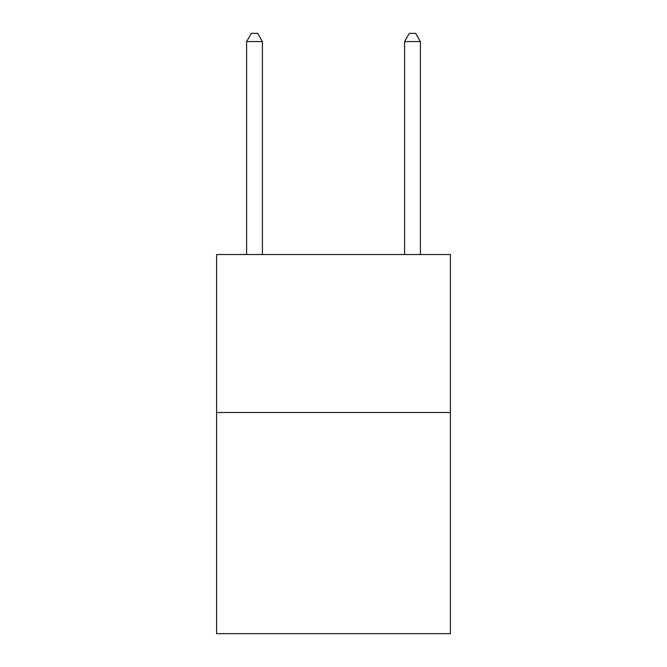<?xml version="1.0" encoding="UTF-8"?>
<svg xmlns="http://www.w3.org/2000/svg" width="667" height="667" viewBox="0 0 667 667"><rect width="100%" height="100%" fill="white"/><g stroke="black" fill="none" stroke-linecap="round" stroke-linejoin="round"><path stroke-width="1" d="M450.4 412.489L450.4 633.65L216.6 633.65L216.6 254.511L450.4 254.511L450.4 412.489L216.6 412.489M262.414 254.511L262.414 41.562L246.615 41.562L246.615 254.511M246.615 41.562L251.351 33.35L257.67 33.35L262.414 41.562M420.385 254.511L420.385 41.562L404.586 41.562L404.586 254.511M404.586 41.562L409.33 33.35L415.649 33.35L420.385 41.562"/></g></svg>
